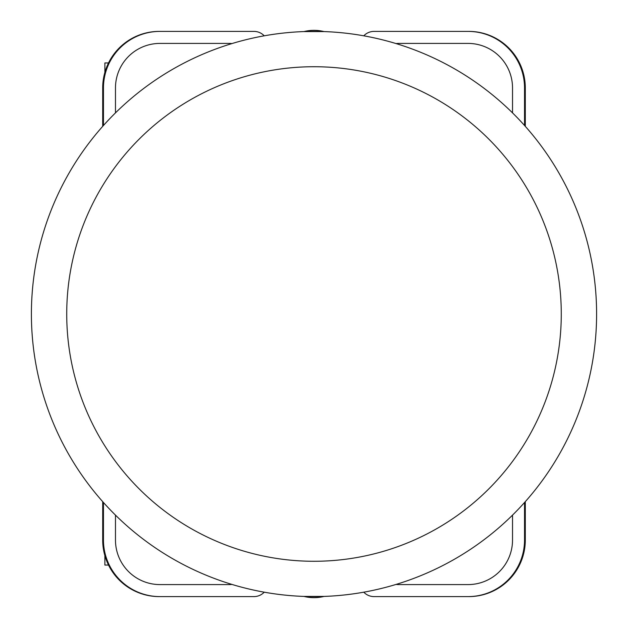 <?xml version="1.0" encoding="UTF-8"?>
<svg xmlns="http://www.w3.org/2000/svg" width="628" height="628" viewBox="0 0 628 628"><rect width="100%" height="100%" fill="white"/><g stroke="black" fill="none" stroke-linecap="round" stroke-linejoin="round"><path stroke-width="0.94" d="M314 31.4A282.6 282.6 0 0 1 596.6 314A282.6 282.6 0 0 1 314 596.6A282.6 282.6 0 0 1 31.4 314A282.6 282.6 0 0 1 314 31.4M512.527 515.125L512.527 540.08A44.51 44.51 0 0 1 468.017 584.59L398.78 584.59A21.195 21.195 0 0 1 396.08 584.417M115.474 515.125L115.474 540.08A44.51 44.51 0 0 0 159.983 584.59L229.22 584.59A21.195 21.195 0 0 0 231.92 584.417M512.527 112.875L512.527 87.92A44.51 44.51 0 0 0 468.017 43.41L398.78 43.41A21.195 21.195 0 0 0 396.08 43.583M231.92 43.583A21.195 21.195 0 0 0 229.22 43.41L159.983 43.41A44.51 44.51 0 0 0 115.474 87.92L115.474 112.875M264.215 35.82A14.13 14.13 0 0 0 253.948 31.4L159.983 31.4A56.52 56.52 0 0 0 103.463 87.92L103.463 125.49M264.215 592.18A14.13 14.13 0 0 1 253.948 596.6L159.983 596.6A56.52 56.52 0 0 1 103.463 540.08L103.463 502.51M363.785 592.18A14.13 14.13 0 0 0 374.053 596.6L468.017 596.6A56.52 56.52 0 0 0 524.537 540.08L524.537 502.51M363.785 35.82A14.13 14.13 0 0 1 374.053 31.4L468.017 31.4A56.52 56.52 0 0 1 524.537 87.92L524.537 125.49M159.983 31.4L159.222 31.4A56.52 56.52 0 0 0 102.702 87.92L102.702 126.338M525.298 126.338L525.298 87.92A56.52 56.52 0 0 0 468.778 31.4L468.017 31.4M468.017 596.6L468.778 596.6A56.52 56.52 0 0 0 525.298 540.08L525.298 501.662M102.702 501.662L102.702 540.08A56.52 56.52 0 0 0 159.222 596.6L159.983 596.6M525.071 501.913L525.071 540.08A56.52 56.52 0 0 1 468.551 596.6M525.071 126.087L525.071 87.92A56.52 56.52 0 0 0 468.551 31.4M102.929 126.087L102.929 87.92A56.52 56.52 0 0 1 159.449 31.4M102.929 501.913L102.929 540.08A56.52 56.52 0 0 0 159.449 596.6M228.867 43.41A21.195 21.195 0 0 1 231.811 43.615M396.19 43.615A21.195 21.195 0 0 1 399.133 43.41M231.811 584.385A21.195 21.195 0 0 1 228.867 584.59M399.133 584.59A21.195 21.195 0 0 1 396.19 584.385M231.763 584.37A21.195 21.195 0 0 1 228.718 584.59M399.282 584.59A21.195 21.195 0 0 1 396.237 584.37M228.718 43.41A21.195 21.195 0 0 1 231.763 43.63M396.237 43.63A21.195 21.195 0 0 1 399.282 43.41M104.876 555.592L104.876 565.059L108.526 565.059M108.526 62.941L104.876 62.941L104.876 72.408M314 561.275A247.275 247.275 0 0 0 561.275 314A247.275 247.275 0 0 0 314 66.725A247.275 247.275 0 0 0 66.725 314A247.275 247.275 0 0 0 314 561.275M303.991 596.419A40.121 39.383 0 0 0 324.009 596.419M303.991 31.581A40.121 39.383 0 0 1 324.009 31.581M303.669 596.412L324.331 596.412M303.669 31.588L324.331 31.588"/></g></svg>
